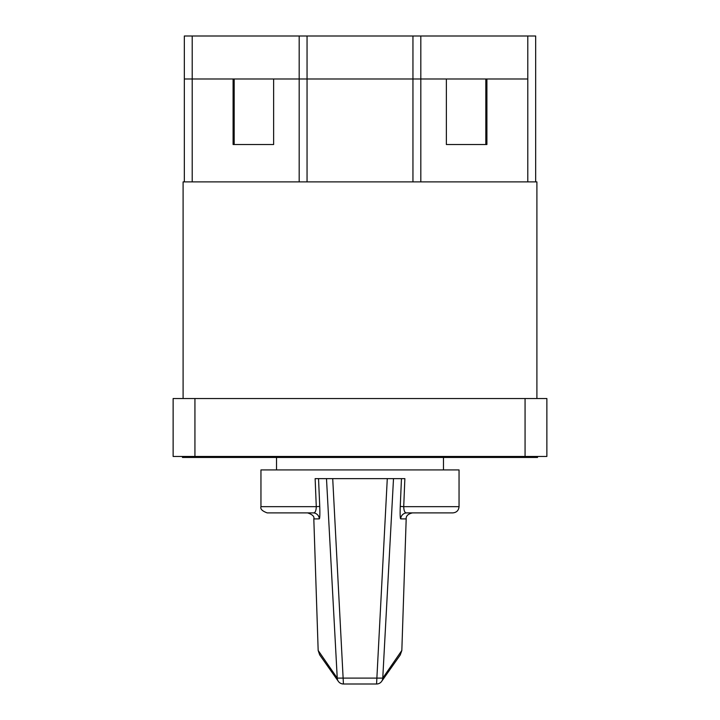 <?xml version="1.0" encoding="UTF-8"?>
<svg xmlns="http://www.w3.org/2000/svg" width="720" height="720" viewBox="0 0 720 720"><rect width="100%" height="100%" fill="white"/><g stroke="black" fill="none" stroke-linecap="round" stroke-linejoin="round"><path stroke-width="1.08" d="M318.537 478.638L319.743 506.403C319.995 514.449 319.851 518.607 319.284 518.877L313.812 518.922L318.168 650.475L337.239 678.105L326.493 478.638L332.712 478.638L343.431 684L376.569 684L387.288 478.638L404.865 478.638L403.722 506.664L459.045 506.664L459.045 469.917L260.955 469.917L260.955 506.664L316.278 506.664L315.135 478.638L331.119 478.638M376.587 684A6.228 6.228 0 0 0 381.609 681.426L381.609 681.426A6.228 6.156 -144.1 0 0 382.761 678.105L337.239 678.105A6.228 6.156 144.1 0 0 338.391 681.426L338.391 681.426A6.228 6.156 144.1 0 0 343.431 683.955M388.881 478.638L393.507 478.638L382.761 678.105L401.823 650.475M332.712 478.638L387.288 478.638M381.609 681.426L400.248 654.975L401.832 650.475L406.188 518.922L400.716 518.877A6.228 6.219 90 0 1 406.926 512.892L452.817 512.892L406.926 512.892C404.946 513.198 403.884 511.119 403.722 506.664L400.257 506.403C400.005 514.476 400.149 518.634 400.716 518.877M400.257 506.403L401.463 478.638M319.284 518.877A6.228 6.219 90 0 0 313.074 512.892L267.183 512.892L313.074 512.892C315.063 513.189 316.125 511.11 316.278 506.664L319.743 506.403M182.475 456.462L182.475 457.461L537.525 457.461L537.525 456.462M443.466 469.917L443.466 457.461M276.534 469.917L276.534 457.461M525.069 398.529L525.069 456.462L173.133 456.462L173.133 398.529L546.867 398.529L546.867 456.462L525.069 456.462L525.069 457.461M183.096 398.529L183.096 181.881L184.338 181.881L184.338 78.984L233.091 78.984L233.091 144.513L273.636 144.513L273.636 78.984L307.053 78.984L307.053 181.881L192.213 181.881L412.947 181.881L412.947 78.984L446.364 78.984L446.364 144.513L486.909 144.513L486.909 78.984L527.787 78.984L527.787 181.881L412.947 181.881L536.904 181.881L536.904 398.529M535.662 181.881L535.662 36L307.053 36L307.053 78.984L412.947 78.984L192.213 78.984L192.213 181.881L184.338 181.881M527.787 36L527.787 78.984L412.947 78.984L412.947 36M234.171 144.513L234.171 78.984M485.829 144.513L485.829 78.984M192.213 36L184.338 36L184.338 78.984L192.213 78.984L192.213 36L307.053 36M194.931 398.529L194.931 457.461M420.822 181.881L420.822 36M299.178 181.881L299.178 36M319.68 654.867L338.391 681.426A6.228 6.228 0 0 0 343.413 684M459.045 506.664C458.676 510.453 456.597 512.523 452.817 512.892M406.188 518.922C405.936 515.988 408.006 513.981 412.416 512.892M260.955 506.664C260.163 509.004 262.242 511.074 267.183 512.892M313.812 518.922C314.577 516.528 312.507 514.521 307.584 512.892M318.168 650.475L319.662 654.84"/></g></svg>
